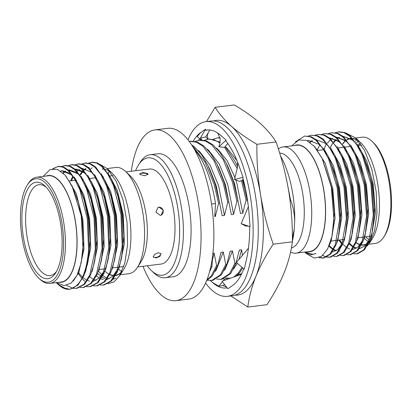 <?xml version="1.0" encoding="UTF-8"?>
<svg xmlns="http://www.w3.org/2000/svg" width="412" height="412" viewBox="0 0 412 412"><rect width="100%" height="100%" fill="white"/><g stroke="black" fill="none" stroke-linecap="round" stroke-linejoin="round"><path stroke-width="0.62" d="M279.66 153.094A47.874 19.091 83 0 1 304.128 218.097A47.874 19.091 83 0 1 291.392 247.967M278.368 148.943A53.509 21.336 83 0 1 283.054 146.93A53.509 21.336 83 0 1 311.565 219.519A53.509 21.336 83 0 1 296.11 253.143A53.509 21.336 83 0 1 290.563 252.087M360.325 143.397A48.58 19.369 -97 0 0 358.105 145.364M372.041 141.352L373.236 142.485A52.097 20.775 83 0 1 391.4 209.121A52.097 20.775 83 0 1 384.679 235.618L383.793 237.003A53.509 21.336 -97 0 0 390.694 209.796A53.509 21.336 -97 0 0 372.041 141.352A53.509 21.336 -97 0 0 362.184 137.201L355.752 137.994M369.193 239.81A52.097 20.775 83 0 1 365.717 236.787M364.131 237.997A53.509 21.336 -97 0 0 368.287 241.566M368.714 244.218L375.239 243.42A53.509 21.336 -97 0 0 383.793 237.003M355.613 137.865L360.526 142.516A53.787 21.45 83 0 1 379.277 211.315A53.787 21.45 83 0 1 372.34 238.666L369.749 242.73L374.642 230.442L376.965 213.519L376.161 191.456L371.861 169.394L364.661 150.622L355.613 137.865L345.606 132.916M371.006 240.541A53.787 21.45 83 0 1 368.792 242.817M366.386 244.352A53.787 21.45 83 0 1 361.386 245.083M359.98 244.769A53.787 21.45 83 0 1 356.04 242.776M349.412 243.353L352.61 246.391M367.19 245.985L369.749 242.73M339.215 240.042A61.676 24.591 -97 0 0 341.842 244.038M353.681 253.797L357.523 253.823L364.399 249.888L369.677 240.654L372.098 232.311L374.106 215.219L371.748 183.767L367.674 166.999L361.736 151.894L350.272 135.945L344.746 132.556L339.112 131.809L335.383 132.685M307.697 251.722A53.787 21.45 -97 0 0 325.449 217.927A53.787 21.45 -97 0 0 316.782 165.006A53.787 21.45 -97 0 0 294.642 145.503M304.813 252.072L310.596 254.915L315.994 253.483L313.012 254.379L305.071 252.041M291.758 145.858L298.669 140.044L306.569 140.322L314.634 146.646L322.081 158.296L331.351 187.275L333.911 219.544L331.912 236.437L327.612 249.013L321.499 256.47L314.202 258.072L306.435 253.658L304.772 252.077M283.054 146.93L296.82 145.235A53.509 21.336 83 0 1 325.331 217.824A53.509 21.336 83 0 1 309.87 251.454L296.11 253.143M371.5 239.542A53.509 21.336 83 0 1 369.013 242.308M366.768 243.863A53.509 21.336 83 0 1 363.703 244.836A53.509 21.336 83 0 1 361.515 244.826M360.15 244.548A53.509 21.336 83 0 1 356.123 242.565M319.104 257.696L323.049 258.061L329.924 254.122L335.208 244.888L339.637 219.457L337.274 188.001L328.606 158.981L322.411 147.738L315.798 140.178L310.272 136.794L304.638 136.048L295.466 141.872M319.619 257.495L323.466 258M323.049 258.061L323.883 257.958L330.759 254.024L336.038 244.79L338.458 236.447L340.466 219.354L338.108 187.903L334.034 171.135L328.096 156.03L316.632 140.08L311.106 136.691L304.638 136.048M322.776 255.486L326.335 257.006M326.767 257.103L329.775 257.232L336.656 253.298L341.934 244.064L346.363 218.628L344.005 187.177L335.332 158.151L329.137 146.909L322.529 139.354L316.998 135.965L311.369 135.218L308.47 135.991M327.164 256.903L330.192 257.176M329.775 257.232L330.609 257.129L337.485 253.195L342.769 243.961L345.189 235.618L347.198 218.525L344.834 187.074L340.765 170.305L334.827 155.2L323.358 139.251L317.832 135.862L311.369 135.218M333.499 256.279L336.506 256.408L343.381 252.468L348.665 243.235L353.094 217.799L350.73 186.348L342.063 157.327L335.862 146.085L329.255 138.525L323.729 135.141L318.095 134.394L315.195 135.167M336.506 256.408L337.335 256.305L344.216 252.365L349.494 243.132L351.915 234.794L353.923 217.701L351.565 186.245L347.491 169.476L341.553 154.376L330.089 138.422L324.558 135.038L318.095 134.394M340.224 255.45L343.232 255.579L350.107 251.644L355.391 242.411L359.82 216.975L357.456 185.524L348.789 156.498L342.593 145.256L335.986 137.701L330.455 134.312L324.826 133.565L321.927 134.338M343.232 255.579L344.066 255.476L350.942 251.541L356.226 242.308L358.641 233.965L360.654 216.872L358.291 185.421L354.217 168.652L348.279 153.547L336.815 137.598L331.289 134.209L324.826 133.565M346.95 254.621L349.963 254.755L356.838 250.815L362.117 241.581L366.546 216.145L364.187 184.694L355.515 155.674L349.319 144.432L342.712 136.872L337.186 133.488L331.552 132.741L328.652 133.509M349.963 254.755L350.792 254.652L357.668 250.712L362.951 241.478L365.372 233.141L367.38 216.048L365.017 184.591L360.948 167.823L355.01 152.723L343.546 136.769L338.015 133.385L331.552 132.741M356.689 253.926L363.564 249.991L368.848 240.757L373.277 215.322L370.913 183.87L362.246 154.845L356.045 143.603L349.438 136.048L343.912 132.659L338.278 131.912M338.695 131.871L335.811 132.757M326.175 143.881L324.177 148.897M158.157 252.721L161.03 253.797L159.902 256.377L156.04 257.948L153.259 257.098L154.392 254.503L158.157 252.721M153.182 256.779A4.223 2.261 157 0 0 155.824 257.438A4.223 2.261 157 0 0 160.86 253.498M158.888 207.092L163.379 210.28L161.087 215.182L160.242 215.394L155.891 212.154L158.053 207.303L158.888 207.092M160.979 215.219A4.223 3.852 68.9 0 0 163.034 210.321A4.223 3.852 68.9 0 0 158.635 207.19A4.223 3.852 68.9 0 0 157.956 207.339M147.681 173.514L148.047 174.255L144.679 175.754L139.992 174.456L139.622 173.782L142.985 172.546L147.681 173.514M147.923 174.637A4.223 1.597 3.2 0 0 147.64 174.291A4.223 1.597 3.2 0 0 143.464 173.158A4.223 1.597 3.2 0 0 139.725 174.147M147.275 265.761A59.137 23.582 -97 0 0 151.498 270.663A59.137 23.582 -97 0 0 179.477 238.085A59.137 23.582 -97 0 0 166.35 172.51A59.137 23.582 -97 0 0 138.504 164.944A59.137 23.582 -97 0 0 135.594 170.722M138.504 164.944L140.276 162.173A61.955 24.705 83 0 1 150.184 154.747A61.955 24.705 83 0 1 183.201 238.795A61.955 24.705 83 0 1 165.3 277.729A61.955 24.705 83 0 1 153.887 272.924L151.498 270.663M165.3 277.729L172.988 276.787A61.955 24.705 -97 0 0 190.89 237.853A61.955 24.705 -97 0 0 157.873 153.8L150.184 154.747M142.979 266.286A86.036 34.304 -97 0 0 175.924 300.683A86.036 34.304 -97 0 0 200.783 246.618A86.036 34.304 -97 0 0 154.938 129.904A86.036 34.304 -97 0 0 131.299 171.253M175.924 300.683L188.742 299.112A86.036 34.304 -97 0 0 213.601 245.042A86.036 34.304 -97 0 0 167.751 128.328L154.938 129.904M194.624 149.87A70.545 28.129 83 0 1 215.502 203.554L211.552 204.038M280.536 155.988A61.955 24.705 83 0 1 294.688 221.203L294.261 228.923A61.955 24.705 83 0 1 292.396 241.278M286.603 179.874L290.419 199.496C293.081 206.304 294.503 213.54 294.688 221.203M294.261 228.923L292.396 238.383M215.502 203.554L214.77 216.614L215.296 216.552L218.607 203.44L219.72 203.307L215.193 184.102L208.003 165.531L201.54 154.639L194.66 147.053L191.58 144.818M218.607 203.44L214.08 184.241L204.913 161.885L193.547 147.187L192.61 146.43M219.72 203.307L222.161 215.708L224.452 215.425L227.764 202.318L228.871 202.179L224.349 182.98L217.155 164.409L210.692 153.516L203.811 145.925L197.4 142.047L190.967 141.223L189.242 141.45M227.764 202.318L223.237 183.113L214.065 160.757L202.699 146.064L196.292 142.186L189.855 141.357M228.871 202.179L231.317 214.585L233.604 214.302L236.915 201.19L238.028 201.056L233.501 181.852L226.312 163.281L219.848 152.394L212.968 144.803L206.556 140.925L200.119 140.095L195.072 141.383M236.915 201.19L232.389 181.991L223.222 159.635L211.856 144.936L205.444 141.058L199.011 140.234M238.028 201.056L240.469 213.457L242.761 213.179L246.072 200.067L247.185 199.928L242.421 179.962M237.611 166.803L235.468 162.158L225.158 146.574M220.121 142.145L209.275 138.973L204.223 140.26M246.072 200.067L241.437 180.502M237.183 168.549L224.561 147.264M219.931 142.949L214.044 139.74L208.163 139.107M107.223 168.539L115.89 167.473A53.509 21.336 83 0 1 125.748 171.624L130.527 176.145A47.874 19.091 83 0 1 147.218 237.379A47.874 19.091 83 0 1 141.043 261.728L137.505 267.275A53.509 21.336 83 0 1 128.946 273.686L120.283 274.752M107.97 172.942A53.509 21.336 83 0 1 109.365 171.201M125.748 171.624A53.509 21.336 83 0 1 144.406 240.062A53.509 21.336 83 0 1 137.505 267.275M137.721 266.935L161.015 264.071A47.874 19.091 -97 0 0 174.848 233.985A47.874 19.091 -97 0 0 149.34 169.033L126.041 171.897M22.047 212.772A48.58 19.369 -97 0 0 32.831 266.641A48.58 19.369 -97 0 0 55.702 272.852A48.58 19.369 -97 0 0 61.97 248.148A48.58 19.369 -97 0 0 45.032 186.013A48.58 19.369 -97 0 0 22.047 212.772M56.578 271.369A45.763 18.246 83 0 1 50.151 275.566A45.763 18.246 83 0 1 25.765 213.483A45.763 18.246 83 0 1 38.991 184.725A45.763 18.246 83 0 1 46.237 187.244M20.6 211.49A52.097 20.775 83 0 1 27.321 184.998A52.097 20.775 83 0 1 51.85 191.662A52.097 20.775 83 0 1 63.417 249.43A52.097 20.775 83 0 1 38.764 278.131A52.097 20.775 83 0 1 20.6 211.49M38.764 278.131L39.959 279.259A53.509 21.336 -97 0 0 49.816 283.41A53.509 21.336 -97 0 0 65.276 249.785A53.509 21.336 -97 0 0 36.761 177.196A53.509 21.336 -97 0 0 28.207 183.613L27.321 184.998M46.123 176.048A53.787 21.45 83 0 1 68.258 195.546A53.787 21.45 83 0 1 76.926 248.472A53.787 21.45 83 0 1 59.174 282.261M56.434 282.601L64.092 285.634L71.209 283.07L77.101 275.154L81.215 262.681L83.054 249.641L81.221 215.77L71.997 185.853L64.942 174.935L57.35 169.332L50.037 169.559L43.198 176.403M119.475 276.019L123.821 269.211A53.787 21.45 -97 0 0 130.758 241.854A53.787 21.45 -97 0 0 112.002 173.055L107.547 168.838L116.246 181.393L123.09 200.191L127.076 222.449L127.56 244.903L124.857 262.83L119.47 276.019L114.036 281.865L107.774 283.801M100.523 164.692L107.547 168.838M104.071 168.925L102.13 169.162A53.509 21.336 83 0 1 104.277 169.167M105.364 169.368A53.509 21.336 83 0 1 110.359 171.917M36.761 177.196L48.297 175.78A53.509 21.336 83 0 1 76.812 248.369A53.509 21.336 83 0 1 61.352 281.993L49.816 283.41M100.168 285.037L103.994 284.98L111.58 280.958L117.497 271.647L121.076 260.07L123.049 246.072L121.808 214.482L117.806 195.762L111.637 179.411L102.578 166.386L97.474 162.946L92.314 162.143L88.595 163.095M91.902 162.199L89.028 163.193M103.165 285.083L110.746 281.061L116.668 271.75L122.215 246.175L120.974 214.585L113.429 185.426L107.82 174.111L101.743 166.489L96.645 163.049L91.479 162.24M93.436 285.861L97.268 285.81L104.849 281.782L110.771 272.471L114.351 260.894L116.318 246.901L115.082 215.311L111.08 196.586L104.911 180.24L95.847 167.21L90.748 163.77L85.588 162.967L81.87 163.925M96.434 285.913L104.02 281.885L109.937 272.574L115.489 247.004L114.248 215.414L106.698 186.25L101.095 174.935L95.017 167.313L89.914 163.873L84.754 163.07M86.711 286.69L90.542 286.634L98.123 282.611L104.04 273.3L107.62 261.723L109.592 247.725L108.351 216.135L104.349 197.415L98.185 181.069L89.121 168.039L84.017 164.599L78.857 163.796L75.139 164.748M89.708 286.737L97.289 282.714L103.211 273.403L108.758 247.828L107.522 216.238L99.972 187.079L94.363 175.764L88.286 168.142L83.188 164.702L78.028 163.899M79.985 287.519L83.811 287.463L91.397 283.441L97.314 274.124L100.894 262.547L102.866 248.554L101.625 216.964L97.623 198.239L91.454 181.893L82.395 168.863L77.291 165.423L72.131 164.62L68.413 165.578M82.982 287.566L90.563 283.538L96.48 274.227L102.032 248.657L100.791 217.067L93.246 187.903L87.638 176.588L81.561 168.966L76.457 165.526L71.297 164.723M73.254 288.343L77.085 288.287L84.666 284.265L90.589 274.953L94.163 263.376L96.135 249.378L94.894 217.788L90.898 199.068L84.728 182.722L75.664 169.692L70.565 166.252L65.405 165.449L61.682 166.407M76.251 288.39L83.837 284.368L89.754 275.056L95.306 249.481L94.065 217.891L86.515 188.732L80.912 177.418L74.835 169.796L69.731 166.355L64.571 165.552M57.845 166.376L63.005 167.179L68.104 170.62L74.181 178.242L79.789 189.556L87.334 218.72L88.575 250.311C86.453 273.836 80.103 286.803 69.53 289.219A61.676 24.591 -97 0 0 69.53 289.219L63.299 287.797L57.119 283.441L58.164 284.434A61.676 24.591 -97 0 0 69.525 289.219L70.359 289.116L77.94 285.094L83.857 275.777L87.437 264.205L89.409 250.208L88.168 218.618L84.166 199.892L77.997 183.546L68.938 170.517L63.834 167.081L58.674 166.273L52.53 168.807M58.262 166.335L53.344 168.719M78.337 272.353L78.656 272.852M78.285 273.661L81.761 278.26M82.354 278.924L84.604 281.185M66.548 285.403L72.826 288.271M57.304 283.219L59.194 284.98L65.796 288.724M67.789 289.126L69.942 289.157M56.392 282.606A61.676 24.591 -97 0 0 57.659 283.945M220.023 137.943L217.32 137.984L213.38 139.138M217.32 137.984L218.401 137.85A70.406 28.073 83 0 1 219.977 137.768M241.756 273.599L237.606 274.907M205.578 283.085A88.003 35.092 -97 0 0 227.434 296.341A88.003 35.092 -97 0 0 252.86 241.035A88.003 35.092 -97 0 0 205.964 121.643A88.003 35.092 -97 0 0 187.97 139.797M227.434 296.341L232.559 295.713A88.003 35.092 -97 0 0 257.984 240.407A88.003 35.092 -97 0 0 211.088 121.015L205.964 121.643M248.457 248.22L236.4 262.511L244.234 269.206L246.361 259.931A79.557 31.724 -97 0 0 246.515 259.272A79.557 31.724 -97 0 0 249.389 237.961A79.557 31.724 -97 0 0 249.636 226.512M226.574 278.162L224.499 279.248L223.536 278.939M224.499 279.248L223.289 280.727M222.449 281.741L218.808 286.175L212.587 282.555L210.414 280.629M226.497 286.963A79.557 31.724 -97 0 1 222.938 285.578L218.808 286.175M223.443 285.83L224.303 284.136M226.636 279.542L227.275 278.28M199.609 138.602A79.557 31.724 -97 0 0 198.569 140.296M212.587 282.555A79.557 31.724 -97 0 0 226.399 287.957A79.557 31.724 -97 0 0 227.172 287.839M248.369 206.659L241.164 223.659L250.069 226.662L249.126 214.667A79.557 31.724 -97 0 0 249.059 213.813A79.557 31.724 -97 0 0 242.761 177.598L243.152 177.366L239.501 167.236A79.557 31.724 -97 0 0 239.238 166.51A79.557 31.724 -97 0 0 225.93 140.945L226.131 140.152L221.167 135.754A79.557 31.724 -97 0 0 220.811 135.435A79.557 31.724 -97 0 0 206.994 130.027A79.557 31.724 -97 0 0 205.578 130.285L205.511 129.229L201.123 132.247A79.557 31.724 -97 0 0 200.809 132.453A79.557 31.724 -97 0 0 193.31 141.156M241.406 274.33L222.011 281.175L227.888 288.755L232.27 285.743A79.557 31.724 -97 0 0 232.584 285.531A79.557 31.724 -97 0 0 243.744 268.789M200.809 132.453L197.188 136.583L201.288 140.008M208.343 129.935L205.578 130.285M241.164 223.659L245.737 226.1L248.343 226.08M237.57 162.122L237.575 166.958L234.48 179.467L239.722 181.445L243.276 179.493M234.48 179.467L243.152 177.366M217.325 132.777L218.252 134.044L220.183 138.741L219.967 142.825L218.901 146.811L224.473 147.367L227.821 143.494M218.901 146.811L226.131 140.152M202.009 140.008L200.381 138.164L205.809 136.882L209.821 129.996M200.381 138.164L205.511 129.229M205.809 136.882L207.813 139.153M219.967 137.732A70.447 28.088 -97 0 0 217.412 137.969M235.092 295.157A88.003 35.092 -97 0 0 255.991 276.169A88.003 35.092 -97 0 0 260.544 194.799A88.003 35.092 -97 0 0 231.498 126.36A88.003 35.092 -97 0 0 213.684 120.937M206.474 121.581L215.131 107.305L234.31 104.952C244.172 110.746 252.633 116.73 259.699 122.894C266.574 129.08 272.028 135.43 276.066 141.949C281.705 158.239 285.928 174.698 288.74 191.333C291.372 207.988 292.592 224.818 292.391 241.823C291.073 251.943 288.338 262.238 284.187 272.703C279.866 283.193 274.124 293.854 266.966 304.695L247.792 307.048L230.854 295.919M215.131 107.305C219.163 113.82 224.617 120.175 231.498 126.36C238.553 132.52 247.015 138.504 256.887 144.308C256.691 161.313 257.907 178.144 260.544 194.799C263.35 211.433 267.573 227.893 273.218 244.177C266.059 255.018 260.317 265.678 255.991 276.169C251.84 286.639 249.106 296.928 247.792 307.048M276.066 141.949L256.887 144.308M292.391 241.823L273.218 244.177M235.875 276.282L239.799 272.507L242.699 267.893M225.797 277.982L230.313 278.244M233.789 277.019L238.687 272.646L241.968 267.27M242.524 255.249L241.607 249.801L239.315 250.084L236.004 263.196L234.897 263.33L232.45 250.929L230.164 251.212L226.852 264.319L225.74 264.458L223.299 252.051L221.007 252.335L217.696 265.446L216.583 265.58L214.142 253.179L212.716 253.354M236.993 160.701L227.007 148.104L225.488 146.93M233.496 269.113L237.312 263.289M238.929 259.514L241.607 249.801M247.185 199.928L247.926 203.126M210.836 266.559L211.984 266.415A70.545 28.129 83 0 1 209.595 271.699M212.535 256.609L211.984 266.415M290.099 200.726L290.419 199.496M104.921 271.111A53.787 21.45 -97 0 0 109.134 274.335M109.762 274.655A53.787 21.45 -97 0 0 113.388 275.69M115.54 275.613A53.787 21.45 -97 0 0 121.612 272.09M121.921 271.41A53.509 21.336 83 0 1 115.721 275.293M113.63 275.427A53.509 21.336 83 0 1 109.87 274.433M121.71 271.652A53.509 21.336 83 0 1 118.543 269M97.608 273.429L100.852 276.287M102.13 277.183L104.864 278.656M113.079 279.269L115.829 278.085L113.377 278.888M57.119 283.441L56.279 282.617M73.218 281.139L78.852 272.404L84.007 248.848L82.91 219.75L76.21 193.413L65.781 175.914M85.001 272.857L85.583 271.575L90.738 248.019L89.641 218.927L83.688 194.577L74.34 177.088M70.972 173.71L62.603 170.707L60.77 171.15M91.732 272.033L92.309 270.751L97.464 247.195L96.367 218.097L90.413 193.748L81.066 176.259M77.703 172.88L69.329 169.878L68.413 170.048M65.688 171.217L63.288 173.22M98.458 271.204L99.04 269.922L104.195 246.366L103.093 217.268L97.144 192.924L87.797 175.435M84.429 172.056L76.06 169.054M78.259 272.548L82.462 277.147M83.018 277.626L85.85 279.635M87.648 280.531L89.445 281.128M105.189 270.38L105.766 269.098L110.921 245.542L109.824 216.444L103.87 192.095L94.523 174.606M82.4 168.281L81.87 168.395M79.511 169.342L77.137 171.165M73.212 176.758L71.503 180.729M89.744 276.797L92.576 278.811M94.374 279.702L96.171 280.304M111.915 269.551L112.491 268.269L117.647 244.713L116.55 215.615L110.601 191.266L101.254 173.782M89.131 167.457L88.595 167.566M85.876 168.735L83.863 170.341M83.384 170.831L80.335 175.177M96.47 275.973L99.302 277.982M101.105 278.878L103.299 279.568M118.641 268.727L119.222 267.445L124.378 243.889L123.281 214.791L117.327 190.442L107.98 172.952M81.215 262.681L83.574 241.514L82.142 219.843L78.46 202.524L72.388 186.651M87.437 264.205L88.158 260.884L90.305 240.685L88.868 219.019L85.191 201.695L79.501 186.595L77.997 183.546M73.259 176.815L71.25 174.714L61.831 170.8L60.621 171.042M94.163 263.376L94.884 260.054L97.031 239.856L95.599 218.19L91.917 200.871L86.232 185.771L84.728 182.722M79.985 175.986L77.976 173.885L68.361 170.002M65.287 171.093L62.933 172.891M100.894 262.547L101.615 259.225L103.762 239.032L102.325 217.366L98.648 200.041L92.216 183.479M86.716 175.157L84.702 173.061L75.288 169.147M77.966 273.254L78.29 273.656M93.194 281.37L99.251 278.033L104.174 270.983M107.62 261.723L108.341 258.401L110.488 238.203L109.051 216.537L105.374 199.217L98.942 182.655M93.442 174.333L91.433 172.231L82.019 168.323M72.759 176.248L70.73 180.822M114.351 260.894L115.066 257.572L117.214 237.379L115.782 215.713L112.1 198.388L106.414 183.288L104.911 180.24M85.469 168.611L83.554 170.007M83.059 170.47L79.938 174.616M106.651 279.717L112.708 276.38L117.626 269.33M121.432 258.355L123.945 236.55L122.508 214.884L118.831 197.564L112.399 181.002M92.195 167.782L90.28 169.183M98.473 271.168L101.944 274.819M102.943 275.659L106.1 277.703M107.625 278.363L109.257 278.836M216.64 279.104L221.872 279.29L230.643 273.635L236.004 263.196M220.765 279.429L229.53 273.769L234.897 263.33M207.488 280.227L212.721 280.418L221.491 274.758L226.852 264.319M211.608 280.551L220.379 274.897L225.74 264.458M206.618 280.67L212.335 275.886L217.696 265.446M206.855 280.083L211.222 276.019L216.583 265.58M242.761 213.179L236.879 183.392L235.788 179.962M234.953 177.546L227.058 160.51L217.85 149.232L216.331 148.052M224.339 270.241L225.266 269.134L232.45 250.929M233.604 214.302L227.723 184.514L219.22 163.899L208.693 150.354L207.179 149.175M215.188 271.364L216.109 270.262L223.299 252.051M224.452 215.425L218.566 185.637L210.069 165.027L199.542 151.477L198.023 150.303M212.324 260.379L214.142 253.179M215.296 216.552L214.951 213.416M245.459 188.701L242.853 179.725M237.652 166.613L235.468 162.158M238.945 251.856L239.315 250.084M240.469 213.457L234.588 183.67L227.996 166.7L226.312 163.281M229.793 252.983L230.164 251.212M231.317 214.585L225.431 184.797L218.844 167.828L217.155 164.409M220.636 254.106L221.007 252.335M222.161 215.708L216.279 185.92L209.687 168.951L208.003 165.531M339.158 240.052L341.023 243.116M356.514 142.979A52.097 20.775 83 0 1 358.368 140.992M342.702 144.128A53.509 21.336 83 0 1 345.704 140.837M346.827 140.028A53.509 21.336 83 0 1 350.648 138.623A53.509 21.336 83 0 1 352.059 138.566M353.079 138.664A53.509 21.336 83 0 1 358.692 141.228M356.663 139.92A53.509 21.336 -97 0 0 355.304 141.331M342.573 143.948A53.787 21.45 83 0 1 345.514 140.683M346.657 139.833A53.787 21.45 83 0 1 351.786 138.278M352.785 138.35A53.787 21.45 83 0 1 358.141 140.559M349.196 243.899L352.404 246.628M353.826 247.483L356.04 248.379M359.269 248.694L364.759 246.088L369.116 240.031M372.098 232.311L372.819 228.99L374.729 207.725L372.448 184.169L362.493 153.47M356.153 143.757L352.584 140.137L342.944 136.274M338.973 137.325L337.49 138.19M335.826 139.503L333.602 141.944M332.834 142.995L330.347 147.367M338.767 240.098L341.836 244.048M352.76 249.497L358.033 246.912L362.39 240.855M365.372 233.141L366.093 229.819L368.004 208.554L365.722 184.993L355.767 154.299M349.428 144.586L345.853 140.966L336.218 137.103M358.996 232.244L361.278 209.378L358.991 185.822L349.036 155.123M342.696 145.415L339.127 141.795L329.487 137.932M316.89 149.026L316.751 149.324M328.9 246.263L333.051 249.631M333.638 249.96L335.852 250.857M351.915 234.794L352.636 231.472L354.547 210.208L352.265 186.646L342.31 155.952M332.577 251.974L337.845 249.394L342.202 243.338M345.189 235.618L345.905 232.296L347.821 211.032L345.534 187.475L335.584 156.781M329.245 147.069L325.671 143.448L316.03 139.586M312.064 140.631L309.752 142.099M338.813 234.722L341.09 211.861L338.808 188.305L329.6 159.078L328.096 156.03M322.514 147.893L318.945 144.272L308.629 140.471L307.404 140.698M332.175 235.17L334.364 212.685L332.082 189.129L322.483 159.125M349.448 243.255L352.744 246.232M354.047 247.082L356.401 248.158M359.31 248.637L359.872 248.611M370.105 239.49L371.403 236.452L375.435 213.035L373.215 184.071L366.845 161.267L357.286 144.102M353.378 140.065L342.918 136.259M339.375 137.417L337.768 138.442M336.243 139.74L333.972 142.377M339.534 240.005L342.151 243.441M342.722 244.079L346.018 247.061M347.316 247.911L349.675 248.987M352.584 249.461L353.146 249.44M363.374 240.32L364.672 237.276L368.709 213.859L366.489 184.9L360.114 162.096L350.561 144.931M346.652 140.894L336.31 137.067M332.649 138.247L331.037 139.271M330.522 139.668L327.241 143.206M356.648 241.144L357.946 238.105L361.978 214.688L359.758 185.73L353.388 162.92L343.829 145.755M339.921 141.718L329.585 137.896M319.815 145.045L317.199 149.947M329.162 245.624L332.989 249.013M333.864 249.564L336.218 250.64M339.127 251.114L339.689 251.093M349.922 241.973L351.22 238.929L355.252 215.512L353.033 186.554L346.662 163.749L337.104 146.584M343.191 242.802L344.489 239.758L348.526 216.341L346.307 187.383L339.931 164.573L330.378 147.408M312.466 140.724L310.097 142.351M336.465 243.626L337.763 240.587L341.795 217.165L339.576 188.207L333.205 165.403L323.647 148.238M309.015 140.43L307.563 140.78M329.234 245.444L331.037 241.411L335.069 217.994L332.85 189.036L325.223 163.209L313.908 145.822M313.074 254.374L315.994 253.483M317.57 150.488L323.719 149.731M338.005 147.975L343.902 147.254M344.731 147.151L350.627 146.425M358.188 145.498L361.473 145.091M363.703 244.836L365.877 244.568M123.78 266.518L119.202 267.084M118.373 267.182L112.476 267.908M104.916 268.835L99.199 269.541M79.016 272.023L78.44 272.09M208.307 132.592L207.251 135.316L207.952 139.138M230.277 278.26L229.917 278.301M117.358 275.113L115.71 275.314M61.831 170.8L62.603 170.707M111.637 179.411L113.14 182.465M121.076 260.07L121.797 256.748M98.185 181.069L99.683 184.118M91.454 181.893L92.957 184.942M72.002 185.853L72.775 187.424M113.006 175.63L109.844 176.017M103.51 176.794L103.118 176.846M95.558 177.773L89.662 178.499M83.327 179.277L82.936 179.323M76.596 180.101L76.205 180.152M75.375 180.255L69.345 180.997M350.648 138.623L351.961 138.458M363.24 154.943L361.736 151.894M356.509 155.767L355.01 152.723M359.362 230.643L358.641 233.965M349.783 156.596L348.279 153.547M343.057 157.425L341.553 154.376M336.326 158.249L334.827 155.2M339.179 233.125L338.458 236.447M332.453 233.949L331.912 236.437M322.874 159.902L322.081 158.296M330.733 241.087L336.686 240.356M337.521 240.253L343.417 239.527M357.704 237.77L363.6 237.044M364.816 236.895L370.326 236.22M371.161 236.117L371.542 236.071"/></g></svg>
